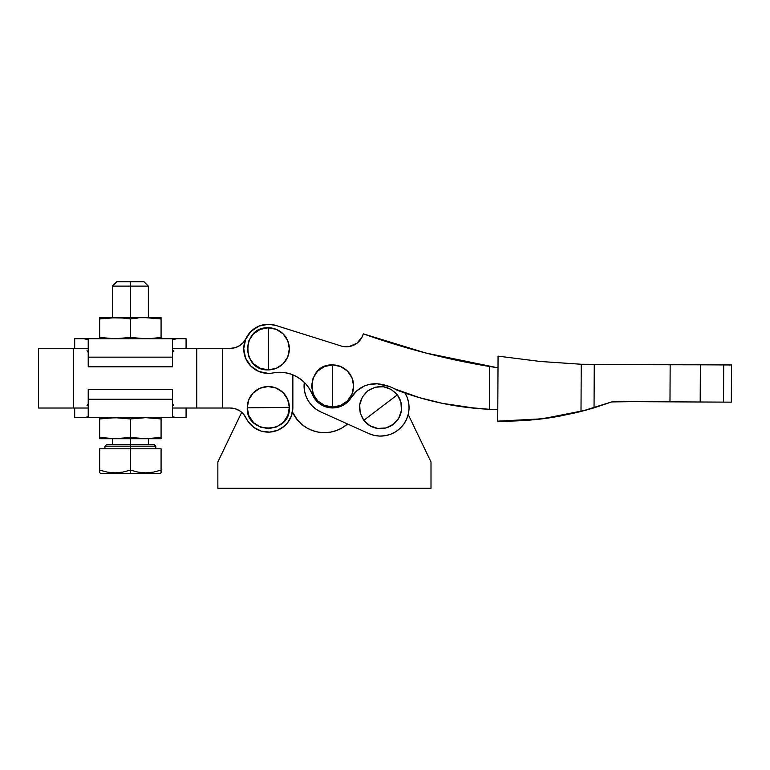<?xml version="1.0" encoding="UTF-8"?>
<svg xmlns="http://www.w3.org/2000/svg" width="770" height="770" viewBox="0 0 770 770"><rect width="100%" height="100%" fill="white"/><g stroke="black" fill="none" stroke-linecap="round" stroke-linejoin="round"><path stroke-width="1.16" d="M332.582 385.972L332.582 364.922C305.421 363.623 305.421 408.331 332.582 407.022L332.582 385.972L332.582 407.022L340.638 405.424L347.463 400.862L352.025 394.028L353.632 385.972L352.025 377.916L347.463 371.092L340.638 366.53L332.582 364.922L324.526 366.53L317.692 371.092L313.13 377.916L311.532 385.972L313.13 394.028L317.692 400.862L324.526 405.424L332.582 407.022A21.05 21.05 0 0 0 353.632 385.972A21.05 21.05 0 0 0 332.582 364.922L332.582 385.972M268.297 348.82L268.297 327.77C241.145 326.47 241.145 371.169 268.297 369.869L268.297 348.82L268.297 369.869L276.353 368.272L283.177 363.709L287.749 356.876L289.347 348.82L287.749 340.764L283.177 333.939L276.353 329.377L268.297 327.77L260.241 329.377L253.417 333.939L248.845 340.764L247.247 348.82L248.845 356.876L253.417 363.709L260.241 368.272L268.297 369.869A21.05 21.05 0 0 0 289.347 348.82A21.05 21.05 0 0 0 268.297 327.77L268.297 348.82M268.422 324.266A24.563 24.563 0 0 1 275.66 325.392L341.12 345.98A17.546 17.546 0 0 0 346.298 346.779L349.156 346.567L346.298 346.779A17.546 17.546 0 0 1 341.12 345.98L275.66 325.392L268.422 324.266A24.563 24.563 0 0 0 243.734 348.695A24.563 24.563 0 0 0 268.172 373.383L258.787 371.467L250.847 366.097L245.563 358.108L243.734 348.695L245.659 339.31L251.02 331.369L259.009 326.085L268.422 324.266M489.845 409.313L497.795 409.573L489.325 409.293L489.537 366.491A736.755 736.755 0 0 1 363.305 333.862A17.546 17.546 0 0 1 341.12 345.98M332.476 407.936A21.955 21.955 0 0 1 312.225 394.211L309.482 388.821L305.863 383.989L301.465 379.851L296.431 376.52L290.887 374.114L285.025 372.69L279 372.285L272.994 372.93A24.563 24.563 0 0 1 268.172 373.383A24.563 24.563 0 0 0 272.994 372.93A35.083 35.083 0 0 1 312.225 394.211L315.498 399.774L320.262 404.154L326.085 406.955L332.476 407.936L338.069 407.234L343.305 405.136L347.838 401.767L351.361 397.358A21.955 21.955 0 0 1 332.476 407.936M585.932 410.169L542.417 418.784L497.738 421.151L498.065 356.135L540.415 361.486L581.235 364.258L731.5 364.961L723.713 364.922L723.531 402.113L700.19 401.998L723.531 402.113L723.713 364.922L700.373 364.807L700.19 401.998L669.977 401.844L670.16 364.662L669.977 401.844L700.19 401.998L700.373 364.807L594.257 364.662L594.045 407.84L594.257 364.662L581.235 364.258L581.004 411.469L594.045 407.84L581.004 411.469L542.417 418.784L502.021 421.2L530.568 420.035L497.738 421.151L502.021 421.2L497.738 421.151L497.795 409.573L489.325 409.293A301.368 301.368 0 0 1 396.925 390.13C411.613 395.693 426.744 400.092 442.317 403.336L442.567 403.384M489.537 366.491L425.695 352.978L498.007 367.839L489.537 366.491L489.325 409.293L465.735 407.243L442.375 403.345L419.39 397.628L394.683 388.869M363.305 333.862L362.324 336.557L363.305 333.862L425.695 352.978M359.128 341.293L356.991 343.208L362.324 336.557M353.546 345.258L352.958 345.509L353.546 345.258M353.295 394.558L356.645 390.987M354.749 392.854L355.933 391.641M355.961 391.622L356.481 391.131M357.848 389.957L359.763 388.552M361.313 387.589L363.421 386.473M365.057 385.76L366.53 385.221M373.325 383.835L374.182 383.778M381.381 384.355L386.829 385.655M442.586 403.393L476.361 408.398M476.389 408.398L442.278 403.326M349.156 346.567L356.991 343.208M389.456 386.54L377.117 383.787L368.455 384.644L364.325 386.059L356.962 390.698L351.361 397.358A28.269 28.269 0 0 1 381.448 384.374L377.3 383.797M263.629 324.709L259.009 326.085M251.02 331.369L247.94 335.075M305.863 383.989L309.482 388.821M364.162 386.136L357.193 390.496M368.272 384.692L364.46 386.011M376.982 383.787L368.714 384.577M381.448 384.374A45.18 45.18 0 0 1 396.925 390.13M497.795 409.573L497.738 421.151L500.962 421.19M723.531 402.113L731.317 402.152L723.531 402.113M669.977 401.844L632.353 401.661L669.977 401.844M540.347 361.476L581.235 364.258L581.004 411.469L611.707 401.921L632.353 401.661L611.707 401.921L594.045 407.84L611.707 401.921L632.353 401.661L611.707 401.921L586.009 410.15M558.702 416.31L541.118 418.947M531.675 419.939L558.856 416.281L576.894 412.489M558.953 416.262L579.512 411.844L559.771 416.118M540.415 361.486L498.065 356.135L497.738 421.151L502.021 421.2C522.291 421.19 541.243 419.544 558.856 416.281M498.065 356.135L498.007 367.839L498.065 356.135M581.235 364.258L540.309 361.476M576.923 412.489L594.045 407.84L611.707 401.921M558.596 416.329L544.39 418.534M532.984 419.814L530.857 420.016M611.553 401.978L586.307 410.064M584.68 410.506L559.703 416.127M549.145 417.869L557.576 416.512M405.107 393.095A28.509 28.509 0 0 1 368.859 433.577L320.878 411.969A28.509 28.509 0 0 1 304.304 382.353L304.468 390.679L305.921 396.078L308.404 401.083L311.821 405.511L316.027 409.188L320.878 411.969L368.859 433.577L374.153 435.358L379.697 436.08L385.269 435.695L379.697 436.08M380.563 407.58L397.33 394.856C388.609 385.423 378.773 384.086 367.839 390.814C358.406 399.543 357.059 409.37 363.796 420.314L380.563 407.58L363.796 420.314A21.05 21.05 0 0 0 393.287 424.347A21.05 21.05 0 0 0 397.33 394.856L380.563 407.58M390.669 434.242L385.269 435.695L390.669 434.242L395.674 431.758L400.102 428.341L403.769 424.135L406.55 419.294L408.341 413.99L409.053 408.456L408.678 402.874L407.214 397.484L404.741 392.479M363.796 420.314L360.206 412.932L359.706 404.731L362.391 396.964L367.839 390.814L375.221 387.223L383.422 386.733L391.179 389.408L397.33 394.856L400.929 402.238L401.42 410.439L398.735 418.206L393.287 424.347L385.905 427.947L377.704 428.438L369.947 425.762L363.796 420.314M268.297 407.58L247.247 407.85C246.294 435.021 290.993 434.453 289.347 407.32L268.297 407.58L289.347 407.32A21.05 21.05 0 0 0 268.027 386.54A21.05 21.05 0 0 0 247.247 407.85L268.297 407.58M230.23 408.023L222.684 408.023L222.684 348.377L222.684 408.023L196.754 408.023L196.754 348.377L196.754 408.023L172.528 408.023L230.23 408.023L235.12 408.716L230.23 408.023L235.12 408.716L239.614 410.747L243.378 413.952L248.171 421.652L253.965 427.523L261.377 431.152L269.567 432.114L277.623 430.305L284.621 425.935L287.47 422.932L291.474 415.713L292.86 407.58A24.563 24.563 0 0 1 246.092 418.072A17.546 17.546 0 0 0 230.23 408.023A17.546 17.546 0 0 1 243.368 413.942M292.86 407.58L292.86 374.836L292.86 407.58M246.073 338.377A17.546 17.546 0 0 1 230.23 348.377L172.528 348.377L230.23 348.377L235.12 347.684L230.23 348.377M73.583 408.023L73.583 348.377L38.5 348.377L73.583 348.377L73.583 408.023L88.223 408.023L38.5 408.023L73.583 408.023M88.223 348.377L73.583 348.377L88.223 348.377M275.747 325.421L274.543 325.075M272.955 324.709L270.617 324.372M269.038 324.276L267.257 324.286M264.408 324.574L262.666 324.911M259.981 325.71L258.345 326.364M255.756 327.712L254.398 328.578M251.636 330.782L250.924 331.456M248.046 334.931L247.401 335.922M246.092 338.328L243.378 342.458L239.614 345.653L235.12 347.684M289.347 407.32L287.845 415.396L283.37 422.278L276.603 426.927L268.566 428.63L260.491 427.138L253.6 422.653L248.951 415.887L247.247 407.85L248.749 399.774L253.224 392.892L259.99 388.244L268.027 386.54L276.103 388.032L282.994 392.507L287.643 399.284L289.347 407.32M287.47 422.932L289.77 419.496L287.47 422.932M243.378 413.962A17.546 17.546 0 0 1 246.092 418.072M161.074 338.733L161.074 337.462L153.403 338.396L161.074 337.462L161.074 338.733L161.074 318.953L145.722 317.683L130.38 317.683L130.38 281.724L116.78 281.724L143.971 281.724L130.38 281.724L130.38 286.113L148.36 286.113L130.38 286.113L130.38 317.683L115.028 317.683L99.677 318.953L115.028 317.683L99.677 317.683L122.7 318.02L111.188 317.769L99.677 318.953L99.677 337.462L115.028 338.733L130.38 337.462L115.028 338.733L99.677 337.462L99.677 317.683M172.528 352.496L173.741 350.735L172.528 352.496M176.85 338.733L172.528 339.637L176.85 338.733L186.071 338.733L130.38 338.733L176.85 338.733L172.528 339.637L172.528 357.155L172.528 339.637M186.071 348.377L186.071 338.733L186.071 348.377M88.223 403.913L87.01 405.675L88.223 403.913M83.901 417.667L74.68 417.667L74.68 408.023L74.68 417.667L83.901 417.667L88.223 416.762L83.901 417.667L176.85 417.667L172.528 416.762L172.528 399.255L88.223 399.255L88.223 416.762L88.223 389.601L88.223 399.255L172.528 399.255L172.528 389.601L88.223 389.601L172.528 389.601L172.528 416.762L176.85 417.667L186.071 417.667L83.901 417.667L88.223 416.762M120.38 472.501L122.921 472.097M130.294 470.143L122.796 472.116L115.057 472.857L107.28 472.125L99.677 470.114L99.677 472.125M99.677 472.664L100.552 473.367L130.38 473.367L130.38 470.114L122.796 472.116L115.057 472.857L107.28 472.125L115.182 472.857M117.829 472.761L118.898 472.674M130.38 446.177L130.38 448.804L130.38 446.177L155.809 446.177L130.38 446.177L130.38 444.425L130.38 446.177L104.941 446.177L130.38 446.177M154.058 444.425L130.38 444.425L130.38 438.717L130.38 444.425L106.693 444.425L154.058 444.425L155.809 446.177L155.809 448.804M145.722 338.733L130.38 337.462L130.38 318.953L138.051 318.02L130.38 318.953L130.38 337.462L145.722 338.733L153.403 338.396L149.563 338.646L161.074 337.462L161.074 317.683L115.028 317.683M161.074 318.02L145.722 317.683L161.074 318.953L161.074 317.683L161.074 318.953M130.38 318.953L122.7 318.02L130.38 318.953L138.051 318.02M99.677 338.396L99.677 337.462M130.38 337.462L122.7 338.396M99.677 438.38L99.677 418.947L107.357 418.004L99.677 418.947L99.677 437.447L115.028 438.717L130.38 437.447L118.869 438.64L99.677 438.717L145.722 438.717L161.074 437.447L149.563 438.64L161.074 437.447L161.074 417.667L161.074 418.947L145.722 417.667L130.38 418.947L145.722 417.667L161.074 418.947L161.074 418.004M161.074 418.947L161.074 438.717L111.188 438.64L99.677 437.447M145.722 438.717L130.38 437.447L130.38 418.947L130.38 437.447L145.722 438.717L161.074 438.717M130.38 418.947L115.028 417.667L107.357 418.004L118.869 417.754L130.38 418.947L138.051 418.004M99.677 418.004L99.677 418.947L99.677 417.667L99.677 418.947L115.028 417.667M130.38 437.447L122.7 438.39M100.552 473.367L160.198 473.367L130.38 473.367L130.38 448.804L161.074 448.804L161.074 470.114L153.49 472.116L145.751 472.857L137.974 472.125L130.38 470.114L137.955 472.116L130.38 470.114L130.38 448.804L161.074 448.804L161.074 470.239M160.198 473.367L161.074 472.857L161.074 470.114L153.625 472.097M145.694 472.857L137.974 472.125L145.722 472.857M148.341 472.77L149.284 472.703M151.074 472.501L145.751 472.857M99.677 470.114L99.677 448.804L130.38 448.804L99.677 448.804L99.677 470.114L107.261 472.116L99.677 470.114M173.76 405.684L172.528 403.913L173.76 405.684M88.223 339.637L88.223 357.155L172.528 357.155L172.528 366.799L172.528 357.155L88.223 357.155L88.223 366.799L172.528 366.799L88.223 366.799L88.223 339.637L83.901 338.733L88.223 339.637M130.38 338.733L74.68 338.733L130.38 338.733M87 350.716L88.223 352.496L87 350.716M130.38 286.113L112.401 286.113L130.38 286.113M430.998 488.276L217.862 488.276L217.862 461.962L241.703 412.297L217.862 461.962L217.862 488.276L430.998 488.276L430.998 461.962L430.998 488.276M292.456 412.017L297.576 420.17L301.898 424.482L306.912 427.985L312.447 430.555L318.347 432.134L324.43 432.673L330.513 432.134L336.413 430.555L341.947 427.985L347.549 423.981A35.083 35.083 0 0 1 292.456 412.017M408.216 414.51L430.998 461.962L408.216 414.51M341.947 427.985L340.629 428.707M318.347 432.134L317.731 432.028M731.317 402.152L731.5 364.961M38.5 408.023L38.5 348.377M148.36 317.683L148.36 286.113L143.971 281.724M148.36 444.425L148.36 438.717M112.401 444.425L112.401 438.717M104.941 448.804L104.941 446.177L106.693 444.425M186.071 408.023L186.071 417.667M74.68 348.377L74.68 338.733M112.401 317.683L112.401 286.113L116.78 281.724"/></g></svg>
